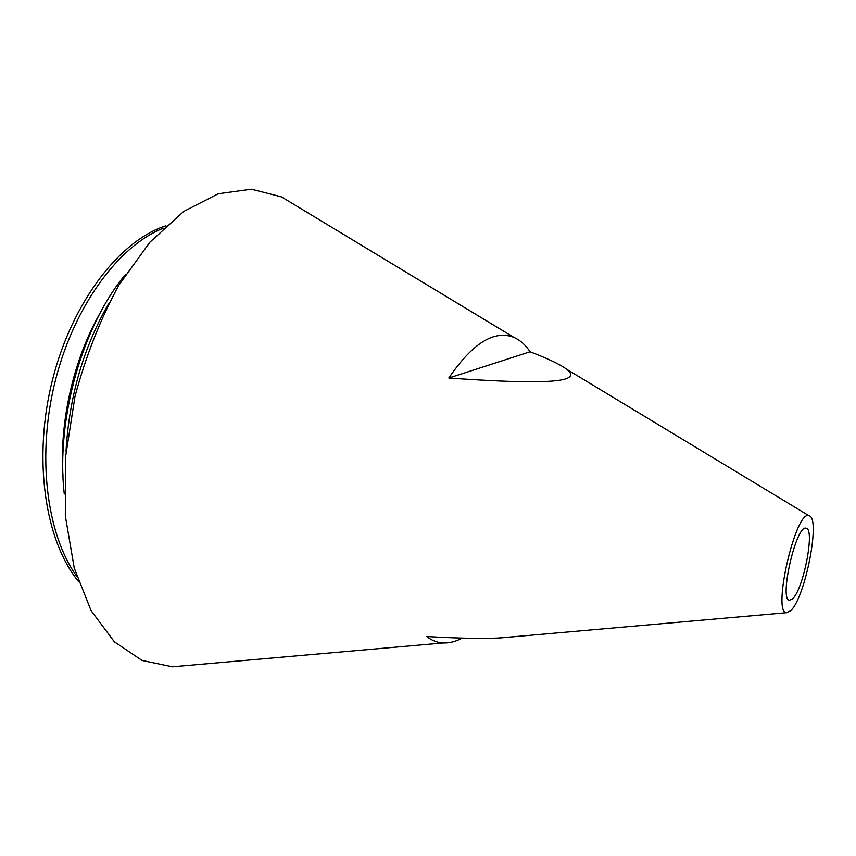 <?xml version="1.0" encoding="UTF-8"?>
<svg xmlns="http://www.w3.org/2000/svg" width="856" height="856" viewBox="0 0 856 856"><rect width="100%" height="100%" fill="white"/><g stroke="black" fill="none" stroke-linecap="round" stroke-linejoin="round"><path stroke-width="1.28" d="M125.693 274.188C82.476 325.762 55.672 419.226 64.286 494.03M66.019 451.24C69.186 396.831 83.353 347.718 108.519 303.891M62.98 475.604C59.257 421.248 74.001 358.097 100.527 312.333M76.612 576.142C46.181 533.588 36.476 454.269 55.629 379.55C74.707 304.779 119.54 245.169 163.346 228.231M165.925 225.824C120.311 240.129 72.321 301.376 52.558 379.604C32.667 457.767 44.705 540.19 78.271 581.203M448.812 378.02C472.598 343.096 494.34 329.581 514.049 337.467C520.181 340.153 525.53 344.925 530.099 351.773C545.861 357.862 557.085 363.019 563.783 367.256L566.672 369.268C572.043 373.377 572.001 376.469 566.554 378.566C560.284 380.984 545.935 382.033 523.508 381.723C504.944 381.466 480.055 380.225 448.812 378.02L530.099 351.773M462.251 638.105C455.713 641.604 449.357 643.22 443.194 642.952C437.298 642.663 431.809 640.523 426.727 636.532C456.473 638.266 480.227 638.769 497.978 638.052L519.613 636.222M189.54 665.294L172.409 666.803L142.085 660.468L114.362 641.797L91.121 610.702L74.247 568.084L65.334 515.954L65.473 457.457L74.964 396.585C85.771 356.203 100.398 319.063 118.866 285.166L149.811 242.291L183.73 211.443L218.28 193.756L251.386 189.197L281.41 196.859L296.123 205.75M790.719 610.681L786.546 612.714C771.802 613.153 795.994 508.881 809.038 515.761C820.979 517.217 805.293 597.723 790.719 610.681M792.57 598.826L789.446 600.249C778.789 599.874 796.412 523.872 806.149 528.227C815.233 528.666 803.474 589.42 792.57 598.826M809.038 515.761L566.672 369.268M514.049 337.467L281.41 196.859M786.546 612.714L499.818 637.966M443.194 642.952L172.409 666.803"/></g></svg>

